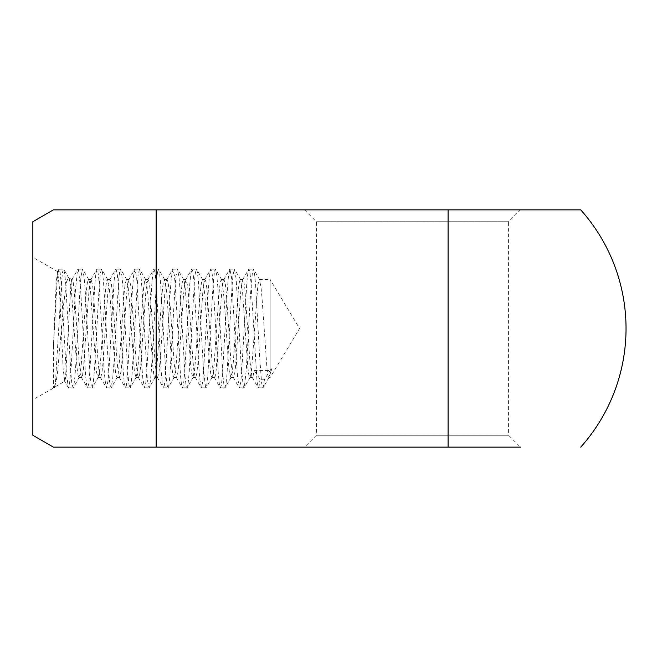 <?xml version="1.0" encoding="UTF-8"?>
<svg xmlns="http://www.w3.org/2000/svg" width="657" height="657" viewBox="0 0 657 657"><rect width="100%" height="100%" fill="white"/><g stroke="black" fill="none" stroke-linecap="round" stroke-linejoin="round"><path stroke-width="0.49" stroke-dasharray="3.29 2.46" d="M71.194 281.902L72.18 279.463L73.239 282.576L74.233 290.887L79.341 364.224L80.384 373.348L81.616 377.545L82.421 375.911L83.439 369.053L88.531 296.299L89.574 285.852L91.109 279.463L92.637 285.401L93.639 295.601L97.729 356.858L98.755 368.528L99.782 375.656L100.595 377.545L101.827 373.718L102.821 364.857L107.929 291.494L108.98 282.921L110.08 279.455L111.017 281.615L112.027 289.047L117.118 362.114L118.17 372.059L119.582 377.537L121.225 370.663L126.316 298.607L127.351 287.405L129.068 279.455L130.423 284.054L131.416 293.449L136.525 366.729L137.568 374.753L138.553 377.545L139.613 374.786L140.606 366.795L145.706 293.523L146.757 284.103L148.047 279.455L148.794 280.826L149.812 287.347L154.904 359.888L155.939 370.605L157.54 377.537L159.01 372.108L160.004 362.188L165.121 289.105L166.155 281.648L167.034 279.455L168.2 282.88L169.194 291.429L174.302 364.791L176.339 377.455L177.382 375.689L178.4 368.585L183.492 295.675L184.535 285.45L186.013 279.463L187.598 285.803L188.6 296.217L192.69 357.539L193.716 368.996L195.203 377.282L195.737 377.397L196.796 373.39L197.782 364.298L202.898 290.952L203.941 282.617L204.992 279.455L205.978 281.869L206.98 289.548L212.08 362.713L214.182 377.282L215.159 376.412L216.186 370.228L221.278 297.95L222.312 286.961L223.98 279.455L225.384 284.415L226.378 294.032L230.476 355.076L231.494 367.238L233.161 377.282L233.514 377.537L234.574 374.506L235.567 366.269L240.667 292.94L241.719 283.758L242.959 279.455L243.755 281.032L244.774 287.807L249.865 360.521L251.91 376.724L252.452 377.537L252.929 376.962L254.119 370.466L270.126 370.466L270.126 279.455L259.326 279.455L257.873 284.777L251.762 367.739L250.728 375.278L249.841 377.545L248.683 374.219L247.689 365.744L242.581 292.381L240.544 279.562L239.501 281.245L238.491 288.267L233.391 361.136L232.348 371.427L230.853 377.537L229.285 371.328L228.291 360.972L224.193 299.674L222.148 281.188L221.146 279.578L220.095 283.504L219.101 292.529L213.993 365.875L212.95 374.293L211.874 377.545L210.905 375.213L208.869 355.585L204.803 294.467L202.758 279.857L202.381 279.463L201.724 280.531L199.695 297.481L195.605 358.845L194.571 369.907L192.887 377.545L191.499 372.7L190.514 363.149L185.397 289.918L184.354 282.058L183.369 279.455L182.317 282.403L181.316 290.566L176.216 363.879L175.164 373.135L173.908 377.545L173.136 376.034L172.118 369.341L167.018 296.677L165.983 286.107L164.414 279.463L162.911 285.163L161.918 295.223L156.801 368.232L155.775 375.517L154.773 377.488L153.722 373.915L152.728 365.193L147.62 291.831L146.577 283.11L145.435 279.455L144.54 281.467L143.53 288.752L138.43 361.752L137.387 371.821L135.942 377.537L134.324 370.918L129.232 299.009L128.205 287.684L126.456 279.455L125.134 283.84L124.14 293.096L119.024 366.409L117.989 374.58L116.962 377.545L115.944 374.95L114.942 367.107L109.842 293.876L108.791 284.317L107.469 279.455L106.763 280.711L105.744 287.076L100.644 359.494L99.609 370.343L97.975 377.537L96.538 372.338L95.544 362.557L90.436 289.409L89.401 281.804L88.49 279.455L87.348 282.691L86.354 291.1L81.254 364.446L80.203 373.48L78.996 377.545L78.167 375.82L77.156 368.873L76.138 357.359L71.194 287.125L71.194 279.455L65.519 378.21L64.772 381.257L54.432 387.228L53.398 386.415L53.398 387.819L53.398 347.11L56.256 281.689L57.652 271.637L59.327 287.068L63.187 369.439L64.772 381.257M270.126 370.466L271.242 368.881L271.251 370.819L268.82 377.545L268.097 376.231L267.07 369.792L261.979 297.317L260.944 286.526L259.326 279.463M270.126 372.79L270.126 279.455L299.592 328.5L270.126 377.545L268.82 377.545M32.85 399.686L32.85 257.314L32.85 399.686L54.079 387.819M71.194 287.125L69.084 278.469L68.238 277.968L66.661 281.525L63.672 303.838L57.685 371.139L56.124 381.972L54.432 387.228M520.451 209.862L304.536 209.862L520.451 209.862L508.592 221.729L316.395 221.729L508.592 221.729L508.592 435.271L316.395 435.271L508.592 435.271L520.451 447.138L304.536 447.138L520.451 447.138M53.398 209.862L448.082 209.862L448.082 447.138L53.398 447.138M32.85 221.729L32.85 435.271M156.144 209.862L156.144 447.138M271.242 368.881L264.5 379.261L260.057 379.261L254.119 370.466M53.398 347.11L57.028 282.444L58.071 272.655L59.073 269.181L60.116 272.409L61.109 281.976L66.201 370.532L68.246 387.474L68.566 387.811L69.289 386.259L71.317 365.111L75.391 290.928L77.444 270.479L78.052 269.189L78.454 269.666L80.491 287.347L85.607 375.771L86.642 384.977L87.627 387.794L88.687 383.918L89.681 373.776L94.78 285.105L95.832 274.158L97.039 269.181L97.86 271.226L98.879 279.57L103.962 367.575L105.013 380.157L106.533 387.811L108.076 380.575L109.062 368.216L114.178 280.063L115.213 271.456L116.018 269.181L117.258 273.813L118.252 284.522L123.352 373.217L124.403 383.606L125.503 387.819L126.44 385.232L127.442 376.289L132.533 287.963L133.585 275.907L135.005 269.189L136.64 277.394L141.731 364.43L142.758 378.046L144.491 387.819L145.838 382.39L146.823 371.131L151.931 282.518L152.974 272.696L153.976 269.181L155.019 272.376L156.013 281.902L161.105 370.449L162.164 381.972L163.478 387.811L164.193 386.283L165.211 378.58L170.294 291.018L171.337 277.903L172.963 269.189L174.409 275.455L175.394 287.257L180.511 375.697L181.546 384.936L182.531 387.802L183.59 383.959L184.584 373.849L189.684 285.187L190.735 274.199L191.943 269.181L192.764 271.193L193.782 279.504L198.866 367.485L199.917 380.099L201.436 387.811L202.98 380.633L208.064 294.246L209.09 280.137L210.117 271.489L210.93 269.181L212.17 273.772L213.155 284.44L218.255 373.135L219.307 383.557L220.415 387.819L221.343 385.265L222.353 376.354L227.437 288.053L228.488 275.956L229.917 269.189L231.551 277.336L236.635 364.339L237.662 377.98L239.403 387.819L240.741 382.44L241.727 371.213L246.835 282.592L247.878 272.737L248.888 269.181L249.923 272.335L250.917 281.837L257.068 381.922L258.382 387.811L259.096 386.308L260.057 379.261M264.5 379.261L263.137 387.605L262.71 387.712L261.65 383.212L259.614 356.858L255.557 283.824L254.505 273.419L253.397 269.181L252.469 271.752L250.44 295.009L246.375 368.988L244.33 387.203L243.903 387.811L243.295 386.71L241.267 366.778L236.15 278.987L234.418 269.181L233.071 274.577L232.085 285.828L226.977 374.441L225.934 384.279L224.924 387.819L223.889 384.649L222.895 375.131L217.804 286.592L216.744 275.053L215.43 269.189L214.716 270.7L213.697 278.387L212.687 291.741L207.571 379.064L206.561 386.488L206.191 387.605L205.551 387.351L203.514 369.784L198.398 281.336L197.363 272.08L196.451 269.181L195.318 273.016L194.324 283.11L189.224 371.772L188.173 382.776L186.958 387.819L186.145 385.823L185.126 377.529L180.043 289.565L178.991 276.934L177.464 269.189L175.928 276.342L174.943 288.653L169.818 376.831L168.792 385.495L167.806 387.72L166.738 383.253L165.753 372.601L160.653 283.906L159.602 273.46L158.485 269.181L157.565 271.711L156.555 280.605L151.471 368.906L150.42 381.011L148.991 387.811L147.357 379.697L142.273 292.71L141.247 279.053L139.506 269.181L138.167 274.527L137.182 285.746L132.073 374.367L131.03 384.238L130.012 387.819L128.986 384.69L127.992 375.204L122.9 286.682L121.841 275.102L120.518 269.189L119.812 270.676L118.794 278.33L113.702 365.842L112.667 379.007L111.025 387.811L109.596 381.618L108.61 369.866L103.494 281.41L102.459 272.121L101.539 269.181L100.414 272.975L99.421 283.036L94.321 371.69L93.269 382.727L92.046 387.819L91.241 385.856L90.223 377.594L85.139 289.647L84.088 276.991L82.552 269.189L81.025 276.285L80.031 288.563L75.941 362.607L74.914 376.765L73.888 385.462L73.067 387.819L71.835 383.302L70.849 372.675L65.749 283.98L64.698 273.509L63.573 269.181L62.661 271.678L61.651 280.539L55.517 380.953L54.523 387.17L54.079 387.811L53.398 386.415M271.251 370.819L271.505 368.881M242.959 279.455L240.347 279.455M223.98 279.455L221.368 279.455M204.992 279.455L202.381 279.455M186.013 279.455L183.402 279.455M167.034 279.455L164.414 279.455M148.047 279.455L145.435 279.455M129.068 279.455L126.456 279.455M110.08 279.455L107.469 279.455M91.109 279.455L88.49 279.455M72.122 279.455L68.665 277.993M252.452 377.545L249.841 377.545M233.465 377.545L230.853 377.545M214.486 377.545L211.874 377.545M195.507 377.545L192.887 377.545M176.519 377.545L173.908 377.545M157.54 377.545L154.929 377.545M138.561 377.545L135.942 377.545M119.582 377.545L116.962 377.545M100.595 377.545L97.975 377.545M81.616 377.545L78.996 377.545M57.652 271.637L32.85 257.314M304.536 209.862L316.395 221.729L316.395 435.271L304.536 447.138M68.566 387.819L73.067 387.819M87.545 387.819L92.046 387.819M106.533 387.819L111.025 387.819M125.503 387.819L130.012 387.819M144.491 387.819L148.991 387.819M163.478 387.819L167.978 387.819M182.457 387.819L186.958 387.819M201.436 387.819L205.937 387.819M220.415 387.819L224.924 387.819M239.403 387.819L243.903 387.819M258.382 387.819L262.89 387.819M59.073 269.181L63.573 269.181M78.052 269.181L82.552 269.181M97.039 269.181L101.539 269.181M116.018 269.181L120.518 269.181M135.005 269.181L139.506 269.181M153.976 269.181L158.485 269.181M172.963 269.181L177.464 269.181M191.943 269.181L196.451 269.181M210.93 269.181L215.43 269.181M229.917 269.181L234.418 269.181M248.888 269.181L253.397 269.181M71.843 279.668L77.838 269.337M81.337 377.332L87.324 387.663M90.822 279.668L96.817 269.337M100.316 377.332L106.311 387.663M109.809 279.668L115.796 269.337M119.295 377.332L125.29 387.663M128.788 279.668L134.784 269.337M138.282 377.332L144.269 387.663M147.768 279.668L153.763 269.337M157.261 377.332L163.256 387.663M166.755 279.668L172.742 269.337M176.24 377.332L182.235 387.663M185.734 279.668L191.729 269.337M195.228 377.332L201.214 387.663M204.713 279.668L210.708 269.337M214.207 377.332L220.202 387.663M223.7 279.668L229.687 269.337M233.186 377.323L239.181 387.663M242.679 279.677L248.666 269.345M252.173 377.323L258.16 387.655M58.851 269.337L57.455 271.752M68.344 387.663L64.558 381.134M269.099 377.34L263.112 387.655M259.605 279.66L253.618 269.345M250.112 377.34L244.133 387.655M240.626 279.66L234.639 269.345M231.133 377.332L225.146 387.655M221.639 279.668L215.66 269.345M212.154 377.332L206.167 387.655M202.66 279.668L196.673 269.345M193.174 377.332L187.188 387.655M183.681 279.668L177.694 269.345M174.187 377.332L168.2 387.655M164.702 279.668L158.715 269.345M155.208 377.332L149.221 387.646M145.714 279.668L139.727 269.354M136.229 377.332L130.242 387.646M126.735 279.677L120.748 269.354M117.242 377.323L111.263 387.646M107.756 279.677L101.769 269.354M98.263 377.323L92.276 387.646M88.777 279.677L82.79 269.354M79.283 377.323L73.297 387.646M69.075 278.445L63.803 269.354M54.81 386.792L54.317 387.646"/><path stroke-width="0.99" d="M520.451 447.138L448.082 447.138L520.451 447.138M156.144 447.138L448.082 447.138L448.082 209.862L580.722 209.862L53.398 209.862L32.85 221.729L32.85 435.271L53.398 447.138L156.144 447.138L156.144 209.862M580.722 447.138A177.957 177.957 0 0 0 580.722 209.862"/></g></svg>

